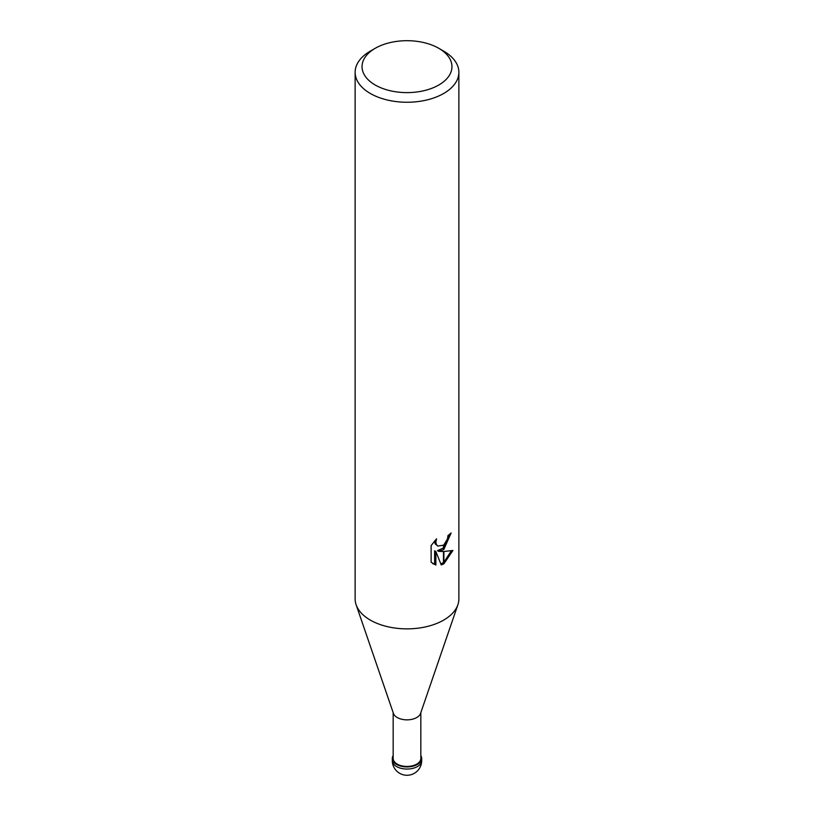 <?xml version="1.0" encoding="UTF-8"?>
<svg xmlns="http://www.w3.org/2000/svg" width="814" height="814" viewBox="0 0 814 814"><rect width="100%" height="100%" fill="white"/><g stroke="black" fill="none" stroke-linecap="round" stroke-linejoin="round"><path stroke-width="1.22" d="M457.824 604.914L420.563 713.42A13.828 7.987 180 0 1 416.778 717.51A13.828 7.987 180 0 1 402.981 719.505A13.828 7.987 180 0 1 393.437 713.42L356.176 604.914M420.828 712.647L420.828 758.455A13.828 7.987 180 0 1 416.778 764.102A13.828 7.987 180 0 1 401.709 765.832A13.828 7.987 180 0 1 393.172 758.455L393.172 712.647M438.787 85.012A44.953 25.956 180 0 1 375.213 85.012A44.953 25.956 180 0 1 375.213 48.301L375.213 48.301A44.953 25.956 180 0 1 438.787 48.301A44.953 25.956 180 0 1 438.787 85.012M370.319 51.129L375.213 48.301L370.319 51.129A51.872 29.945 180 0 0 355.128 72.304A51.872 29.945 180 0 0 387.149 99.969A51.872 29.945 180 0 0 443.681 93.478A51.872 29.945 180 0 0 458.872 72.304A51.872 29.945 180 0 0 443.681 51.129L438.787 48.301M458.872 72.304L458.872 598.921A51.872 29.945 180 0 1 443.681 620.095A51.872 29.945 180 0 1 387.149 626.587A51.872 29.945 180 0 1 355.128 598.921L355.128 72.304M438.705 551.373L443.467 551.505L443.467 564.031L441.239 564.936L435.866 551.516L435.866 565.058L431.125 562.271L431.125 545.573L436.579 538.817L435.846 542.124L436.375 544.505L437.851 546.092L443.467 545.187L443.467 549.654L438.705 551.373L437.474 550.661L443.467 547.975M443.467 545.187A8.282 4.782 120 0 0 443.895 544.831L447.425 539.031L447.975 535.561A51.872 29.945 0 0 0 451.129 532.936L443.895 549.348A13.635 7.875 -60 0 1 443.467 549.654M443.895 563.797L443.895 551.505L452.92 550.468L443.895 563.797A18.773 10.836 -60 0 1 443.467 564.031M443.895 547.588L449.786 534.126M443.895 549.348L443.895 544.831M437.861 546.092L435.134 543.793L434.615 540.872M432.743 563.654L434.615 564.336L434.615 550.793L435.866 551.516M440.862 563.949L443.467 562.576M443.895 562.281L451.292 550.844M434.615 564.336L435.866 565.058M457.885 604.741A51.872 29.945 180 0 1 443.681 620.095M420.828 755.585A14.693 8.486 180 0 1 421.693 758.455A14.693 8.486 180 0 1 417.389 764.458A14.693 8.486 180 0 1 401.373 766.289A14.693 8.486 180 0 1 392.307 758.455A14.693 8.486 180 0 1 393.172 755.585M421.693 760.571L421.693 760.571A14.693 8.486 180 0 1 417.389 766.574A14.693 8.486 180 0 1 401.373 768.416A14.693 8.486 180 0 1 392.307 760.571L392.307 760.571A14.693 14.693 0 0 0 414.346 773.3A14.693 14.693 0 0 0 421.693 760.571L421.693 758.455M392.307 758.455L392.307 760.571"/></g></svg>
